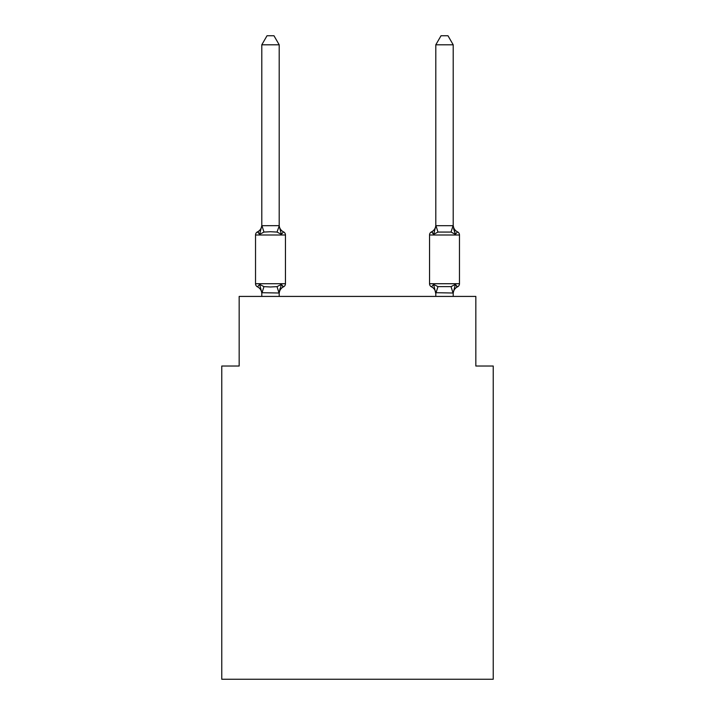 <?xml version="1.0" encoding="UTF-8"?>
<svg xmlns="http://www.w3.org/2000/svg" width="715" height="715" viewBox="0 0 715 715"><rect width="100%" height="100%" fill="white"/><g stroke="black" fill="none" stroke-linecap="round" stroke-linejoin="round"><path stroke-width="1.07" d="M493.234 679.25L493.234 366.026L475.832 366.026L475.832 296.421L239.168 296.421L239.168 366.026L221.766 366.026L221.766 679.25L493.234 679.25M279.199 44.795L261.797 44.795L267.017 35.75L273.97 35.75L279.199 44.795L279.199 226.012L281.37 234.314L283.498 231.866A3.477 3.477 0 0 1 285.455 234.994A3.477 3.477 0 0 0 283.498 231.866L281.37 234.314L283.498 231.866A3.477 3.477 0 0 1 285.455 234.994A3.477 3.477 0 0 0 283.498 231.866L281.37 234.314L283.498 231.866A3.477 3.477 0 0 1 285.455 234.994A3.477 3.477 0 0 0 283.498 231.866L281.37 234.314L283.498 231.866A3.477 3.477 0 0 1 285.455 234.994A3.477 3.477 0 0 0 283.498 231.866L281.37 234.314L283.498 231.866A3.477 3.477 0 0 1 285.455 234.994A3.477 3.477 0 0 0 283.498 231.866L281.37 234.314L283.498 231.866A3.477 3.477 0 0 1 285.455 234.994A3.477 3.477 0 0 0 283.498 231.866L281.37 234.314L283.498 231.866A3.477 3.477 0 0 1 285.455 234.994A3.477 3.477 0 0 0 283.498 231.866L281.37 234.314L283.498 231.866A3.477 3.477 0 0 1 285.455 234.994A3.477 3.477 0 0 0 283.498 231.866L281.37 234.314L283.498 231.866A3.477 3.477 0 0 1 285.455 234.994A3.477 3.477 0 0 0 283.498 231.866L281.37 234.314L283.498 231.866A3.477 3.477 0 0 1 285.455 234.994A3.477 3.477 0 0 0 283.498 231.866L281.37 234.314L283.498 231.866A3.477 3.477 0 0 1 285.455 234.994A3.477 3.477 0 0 0 283.498 231.866L281.37 234.314L283.498 231.866A3.477 3.477 0 0 1 285.455 234.994A3.477 3.477 0 0 0 283.498 231.866L281.37 234.314L283.498 231.866A3.477 3.477 0 0 1 285.455 234.994A3.477 3.477 0 0 0 283.498 231.866L281.37 234.314L283.498 231.866A3.477 3.477 0 0 1 285.455 234.994A3.477 3.477 0 0 0 283.498 231.866L281.37 234.314L283.498 231.866A3.477 3.477 0 0 1 285.455 234.994A3.477 3.477 0 0 0 283.498 231.866L281.37 234.314L283.498 231.866A3.477 3.477 0 0 1 285.455 234.994A3.477 3.477 0 0 0 283.498 231.866L281.37 234.314L283.498 231.866A3.477 3.477 0 0 1 285.455 234.994A3.477 3.477 0 0 0 283.498 231.866L281.37 234.314L283.498 231.866A3.477 3.477 0 0 1 285.455 234.994A3.477 3.477 0 0 0 283.498 231.866L281.37 234.314L283.498 231.866A3.477 3.477 0 0 1 285.455 234.994A3.477 3.477 0 0 0 283.498 231.866L281.37 234.314L283.498 231.866A3.477 3.477 0 0 1 285.455 234.994A3.477 3.477 0 0 0 283.498 231.866L281.37 234.314L283.498 231.866A3.477 3.477 0 0 1 285.455 234.994A3.477 3.477 0 0 0 283.498 231.866L281.37 234.314L283.498 231.866A3.477 3.477 0 0 1 285.455 234.994A3.477 3.477 0 0 0 283.498 231.866L281.37 234.314L283.498 231.866A3.477 3.477 0 0 1 285.455 234.994A3.477 3.477 0 0 0 283.498 231.866L281.37 234.314L283.498 231.866A3.477 3.477 0 0 1 285.455 234.994A3.477 3.477 0 0 0 283.498 231.866L281.37 234.314L283.498 231.866A3.477 3.477 0 0 1 285.455 234.994A3.477 3.477 0 0 0 283.498 231.866A3.477 3.477 0 0 1 285.455 234.994L285.455 283.721A3.477 3.477 0 0 1 283.498 286.849L281.37 284.4L283.498 286.849L281.37 284.4L283.498 286.849L281.37 284.4L283.498 286.849L281.37 284.4L283.498 286.849L281.37 284.4L283.498 286.849L281.37 284.4L283.498 286.849L281.37 284.4L283.498 286.849L281.37 284.4L283.498 286.849L281.37 284.4L283.498 286.849L281.37 284.4L283.498 286.849L281.37 284.4L283.498 286.849L281.37 284.4L283.498 286.849L281.37 284.4L283.498 286.849L281.37 284.4L283.498 286.849L281.37 284.4L283.498 286.849L281.37 284.4L279.199 293.016L261.797 292.703L261.797 293.731A7.659 7.659 0 0 0 257.489 286.849A3.477 3.477 0 0 1 255.532 283.721A3.477 3.477 0 0 0 257.489 286.849L259.617 284.4L257.489 286.849A3.477 3.477 0 0 1 255.532 283.721A3.477 3.477 0 0 0 257.489 286.849L259.617 284.4L257.489 286.849A3.477 3.477 0 0 1 255.532 283.721A3.477 3.477 0 0 0 257.489 286.849L259.617 284.4L257.489 286.849A3.477 3.477 0 0 1 255.532 283.721A3.477 3.477 0 0 0 257.489 286.849A3.477 3.477 0 0 1 255.532 283.721A3.477 3.477 0 0 0 257.489 286.849L259.617 284.4L257.489 286.849A3.477 3.477 0 0 1 255.532 283.721A3.477 3.477 0 0 0 257.489 286.849L259.617 284.4L257.489 286.849A3.477 3.477 0 0 1 255.532 283.721A3.477 3.477 0 0 0 257.489 286.849A3.477 3.477 0 0 1 255.532 283.721A3.477 3.477 0 0 0 257.489 286.849A3.477 3.477 0 0 1 255.532 283.721A3.477 3.477 0 0 0 257.489 286.849L259.617 284.4L257.489 286.849A3.477 3.477 0 0 1 255.532 283.721A3.477 3.477 0 0 0 257.489 286.849A3.477 3.477 0 0 1 255.532 283.721A3.477 3.477 0 0 0 257.489 286.849A3.477 3.477 0 0 1 255.532 283.721A3.477 3.477 0 0 0 257.489 286.849L259.617 284.4L257.489 286.849A3.477 3.477 0 0 1 255.532 283.721A3.477 3.477 0 0 0 257.489 286.849L259.617 284.4L257.489 286.849A3.477 3.477 0 0 1 255.532 283.721A3.477 3.477 0 0 0 257.489 286.849A3.477 3.477 0 0 1 255.532 283.721A3.477 3.477 0 0 0 257.489 286.849A3.477 3.477 0 0 1 255.532 283.721A3.477 3.477 0 0 0 257.489 286.849L259.617 284.4L257.489 286.849A3.477 3.477 0 0 1 255.532 283.721A3.477 3.477 0 0 0 257.489 286.849A3.477 3.477 0 0 1 255.532 283.721A3.477 3.477 0 0 0 257.489 286.849A3.477 3.477 0 0 1 255.532 283.721A3.477 3.477 0 0 0 257.489 286.849L259.617 284.4L257.489 286.849A3.477 3.477 0 0 1 255.532 283.721A3.477 3.477 0 0 0 257.489 286.849L259.617 284.4L257.489 286.849A3.477 3.477 0 0 1 255.532 283.721A3.477 3.477 0 0 0 257.489 286.849A3.477 3.477 0 0 1 255.532 283.721A3.477 3.477 0 0 0 257.489 286.849L259.617 284.4L257.489 286.849A3.477 3.477 0 0 1 255.532 283.721A3.477 3.477 0 0 0 257.489 286.849L259.617 284.4L257.489 286.849A3.477 3.477 0 0 1 255.532 283.721A3.477 3.477 0 0 0 257.489 286.849A3.477 3.477 0 0 1 255.532 283.721A3.477 3.477 0 0 0 257.489 286.849A3.477 3.477 0 0 1 255.532 283.721A3.477 3.477 0 0 0 257.489 286.849L259.617 284.4L257.489 286.849A3.477 3.477 0 0 1 255.532 283.721A3.477 3.477 0 0 0 257.489 286.849A3.477 3.477 0 0 1 255.532 283.721A3.477 3.477 0 0 0 257.489 286.849A3.477 3.477 0 0 1 255.532 283.721A3.477 3.477 0 0 0 257.489 286.849L259.617 284.4L257.489 286.849A3.477 3.477 0 0 1 255.532 283.721A3.477 3.477 0 0 0 257.489 286.849L259.617 284.4L257.489 286.849A3.477 3.477 0 0 1 255.532 283.721A3.477 3.477 0 0 0 257.489 286.849A3.477 3.477 0 0 1 255.532 283.721A3.477 3.477 0 0 0 257.489 286.849L259.617 284.4L257.489 286.849L259.617 284.4L257.489 286.849L259.617 284.4L257.489 286.849L259.617 284.4L257.489 286.849L259.617 284.4L257.489 286.849L259.617 284.4L257.489 286.849L259.617 284.4L257.489 286.849L259.617 284.4L257.489 286.849L259.617 284.4L263.969 286.635L270.493 286.983L277.018 286.635L281.37 284.4L283.498 286.849A3.477 3.477 0 0 0 285.455 283.721A3.477 3.477 0 0 1 283.498 286.849L282.514 286.366L283.498 286.849A3.477 3.477 0 0 0 285.455 283.721A3.477 3.477 0 0 1 283.498 286.849A3.477 3.477 0 0 0 285.455 283.721A3.477 3.477 0 0 1 283.498 286.849L282.514 286.366L283.498 286.849A3.477 3.477 0 0 0 285.455 283.721A3.477 3.477 0 0 1 283.498 286.849A3.477 3.477 0 0 0 285.455 283.721A3.477 3.477 0 0 1 283.498 286.849L282.514 286.366L283.498 286.849A3.477 3.477 0 0 0 285.455 283.721A3.477 3.477 0 0 1 283.498 286.849A3.477 3.477 0 0 0 285.455 283.721A3.477 3.477 0 0 1 283.498 286.849L282.514 286.366L283.498 286.849A3.477 3.477 0 0 0 285.455 283.721A3.477 3.477 0 0 1 283.498 286.849A3.477 3.477 0 0 0 285.455 283.721A3.477 3.477 0 0 1 283.498 286.849L282.514 286.366L283.498 286.849A3.477 3.477 0 0 0 285.455 283.721A3.477 3.477 0 0 1 283.498 286.849A3.477 3.477 0 0 0 285.455 283.721A3.477 3.477 0 0 1 283.498 286.849L282.514 286.366L283.498 286.849A3.477 3.477 0 0 0 285.455 283.721A3.477 3.477 0 0 1 283.498 286.849A3.477 3.477 0 0 0 285.455 283.721A3.477 3.477 0 0 1 283.498 286.849L282.514 286.366L283.498 286.849A3.477 3.477 0 0 0 285.455 283.721A3.477 3.477 0 0 1 283.498 286.849A3.477 3.477 0 0 0 285.455 283.721A3.477 3.477 0 0 1 283.498 286.849L282.514 286.366L283.498 286.849A3.477 3.477 0 0 0 285.455 283.721A3.477 3.477 0 0 1 283.498 286.849A3.477 3.477 0 0 0 285.455 283.721A3.477 3.477 0 0 1 283.498 286.849L282.514 286.366L283.498 286.849A3.477 3.477 0 0 0 285.455 283.721A3.477 3.477 0 0 1 283.498 286.849A3.477 3.477 0 0 0 285.455 283.721A3.477 3.477 0 0 1 283.498 286.849L282.514 286.366L283.498 286.849A3.477 3.477 0 0 0 285.455 283.721A3.477 3.477 0 0 1 283.498 286.849A3.477 3.477 0 0 0 285.455 283.721A3.477 3.477 0 0 1 283.498 286.849L282.514 286.366L283.498 286.849A3.477 3.477 0 0 0 285.455 283.721A3.477 3.477 0 0 1 283.498 286.849A3.477 3.477 0 0 0 285.455 283.721A3.477 3.477 0 0 1 283.498 286.849L282.514 286.366L283.498 286.849A3.477 3.477 0 0 0 285.455 283.721A3.477 3.477 0 0 1 283.498 286.849A3.477 3.477 0 0 0 285.455 283.721A3.477 3.477 0 0 1 283.498 286.849L282.514 286.366L283.498 286.849A3.477 3.477 0 0 0 285.455 283.721A3.477 3.477 0 0 1 283.498 286.849A3.477 3.477 0 0 0 285.455 283.721A3.477 3.477 0 0 1 283.498 286.849L282.514 286.366L283.498 286.849A3.477 3.477 0 0 0 285.455 283.721A3.477 3.477 0 0 1 283.498 286.849A3.477 3.477 0 0 0 285.455 283.721A3.477 3.477 0 0 1 283.498 286.849L282.514 286.366L283.498 286.849A3.477 3.477 0 0 0 285.455 283.721A3.477 3.477 0 0 1 283.498 286.849A3.477 3.477 0 0 0 285.455 283.721A3.477 3.477 0 0 1 283.498 286.849L282.514 286.366M258.481 232.339L257.489 231.866A3.477 3.477 0 0 0 255.532 234.994A3.477 3.477 0 0 1 257.489 231.866L258.481 232.339L257.489 231.866A3.477 3.477 0 0 0 255.532 234.994A3.477 3.477 0 0 1 257.489 231.866L258.481 232.339L257.489 231.866A3.477 3.477 0 0 0 255.532 234.994A3.477 3.477 0 0 1 257.489 231.866L258.481 232.339L257.489 231.866A3.477 3.477 0 0 0 255.532 234.994A3.477 3.477 0 0 1 257.489 231.866L258.481 232.339L257.489 231.866A3.477 3.477 0 0 0 255.532 234.994A3.477 3.477 0 0 1 257.489 231.866L258.481 232.339L257.489 231.866A3.477 3.477 0 0 0 255.532 234.994A3.477 3.477 0 0 1 257.489 231.866L258.481 232.339L257.489 231.866A3.477 3.477 0 0 0 255.532 234.994A3.477 3.477 0 0 1 257.489 231.866L258.481 232.339L257.489 231.866A3.477 3.477 0 0 0 255.532 234.994A3.477 3.477 0 0 1 257.489 231.866L258.481 232.339L257.489 231.866A3.477 3.477 0 0 0 255.532 234.994A3.477 3.477 0 0 1 257.489 231.866L258.481 232.339L257.489 231.866A3.477 3.477 0 0 0 255.532 234.994A3.477 3.477 0 0 1 257.489 231.866L258.481 232.339L257.489 231.866A3.477 3.477 0 0 0 255.532 234.994A3.477 3.477 0 0 1 257.489 231.866L258.481 232.339L257.489 231.866A3.477 3.477 0 0 0 255.532 234.994A3.477 3.477 0 0 1 257.489 231.866L258.481 232.339L257.489 231.866A3.477 3.477 0 0 0 255.532 234.994A3.477 3.477 0 0 1 257.489 231.866L258.481 232.339L257.489 231.866A3.477 3.477 0 0 0 255.532 234.994A3.477 3.477 0 0 1 257.489 231.866L259.617 234.314L257.489 231.866A3.477 3.477 0 0 0 255.532 234.994L285.455 234.994A3.477 3.477 0 0 0 283.498 231.866L281.37 234.314L283.498 231.866A3.477 3.477 0 0 1 285.455 234.994A3.477 3.477 0 0 0 283.498 231.866A3.477 3.477 0 0 1 285.455 234.994A3.477 3.477 0 0 0 283.498 231.866L281.37 234.314L283.498 231.866A3.477 3.477 0 0 1 285.455 234.994A3.477 3.477 0 0 0 283.498 231.866A3.477 3.477 0 0 1 285.455 234.994A3.477 3.477 0 0 0 283.498 231.866L281.37 234.314L283.498 231.866A3.477 3.477 0 0 1 285.455 234.994A3.477 3.477 0 0 0 283.498 231.866A3.477 3.477 0 0 1 285.455 234.994A3.477 3.477 0 0 0 283.498 231.866L281.37 234.314L277.018 232.071L270.493 231.723L263.969 232.071L259.617 234.314L257.489 231.866A3.477 3.477 0 0 0 255.532 234.994A3.477 3.477 0 0 1 257.489 231.866L258.481 232.339L257.489 231.866A3.477 3.477 0 0 0 255.532 234.994L255.532 283.721L285.455 283.721A3.477 3.477 0 0 1 283.498 286.849A7.659 7.659 0 0 0 279.199 293.731M279.199 226.012L277.018 232.071M279.199 292.703L280.012 288.61L279.199 292.703M435.801 225.699L453.203 225.699L453.203 44.795L435.801 44.795L435.801 226.012L433.63 234.314L431.503 231.866A3.477 3.477 0 0 0 429.545 234.994A3.477 3.477 0 0 1 431.503 231.866L433.63 234.314L434.443 231.562L433.63 234.314L434.443 231.562L433.63 234.314L434.443 231.562L433.63 234.314L434.443 231.562L433.63 234.314L434.443 231.562L433.63 234.314L434.443 231.562L433.63 234.314L434.443 231.562L433.63 234.314L434.443 231.562L433.63 234.314L434.443 231.562L433.63 234.314L434.443 231.562L433.63 234.314L434.443 231.562L433.63 234.314L434.443 231.562L433.63 234.314L434.443 231.562L433.63 234.314L434.443 231.562L433.63 234.314L434.443 231.562L433.63 234.314L434.443 231.562L433.63 234.314L437.982 232.071L451.031 232.071L455.384 234.314L453.569 228.63L455.384 234.314L457.511 231.866L455.384 234.314L453.569 228.63L455.384 234.314L457.511 231.866L455.384 234.314L453.569 228.63L455.384 234.314L457.511 231.866L455.384 234.314L453.569 228.63L455.384 234.314L457.511 231.866L455.384 234.314L453.569 228.63L455.384 234.314L457.511 231.866L455.384 234.314L453.569 228.63L455.384 234.314L457.511 231.866L455.384 234.314L453.569 228.63L455.384 234.314L457.511 231.866L455.384 234.314L453.569 228.63L455.384 234.314L457.511 231.866L455.384 234.314L453.569 228.63L455.384 234.314L457.511 231.866L455.384 234.314L453.569 228.63L455.384 234.314L457.511 231.866L455.384 234.314L453.569 228.63L455.384 234.314L457.511 231.866L455.384 234.314L453.569 228.63L455.384 234.314L457.511 231.866L455.384 234.314L453.569 228.63L455.384 234.314L457.511 231.866L455.384 234.314L453.569 228.63L455.384 234.314L453.569 228.63L455.384 234.314L453.569 228.63L455.384 234.314L457.511 231.866A3.477 3.477 0 0 1 459.468 234.994L459.468 283.721A3.477 3.477 0 0 1 457.511 286.849L455.384 284.4L457.511 286.849L456.519 286.366M453.203 296.421L453.203 293.016L435.801 292.703L435.801 293.731L433.63 284.4L431.503 286.849A3.477 3.477 0 0 1 429.545 283.721A3.477 3.477 0 0 0 431.503 286.849L433.63 284.4L431.503 286.849A7.659 7.659 0 0 1 435.801 293.731A7.659 7.659 0 0 0 431.503 286.849A3.477 3.477 0 0 1 429.545 283.721A3.477 3.477 0 0 0 431.503 286.849A3.477 3.477 0 0 1 429.545 283.721A3.477 3.477 0 0 0 431.503 286.849A7.659 7.659 0 0 1 435.801 293.731A7.659 7.659 0 0 0 431.503 286.849A3.477 3.477 0 0 1 429.545 283.721A3.477 3.477 0 0 0 431.503 286.849A3.477 3.477 0 0 1 429.545 283.721A3.477 3.477 0 0 0 431.503 286.849A7.659 7.659 0 0 1 435.801 293.731A7.659 7.659 0 0 0 431.503 286.849A3.477 3.477 0 0 1 429.545 283.721A3.477 3.477 0 0 0 431.503 286.849A3.477 3.477 0 0 1 429.545 283.721A3.477 3.477 0 0 0 431.503 286.849A7.659 7.659 0 0 1 435.801 293.731A7.659 7.659 0 0 0 431.503 286.849A3.477 3.477 0 0 1 429.545 283.721A3.477 3.477 0 0 0 431.503 286.849A3.477 3.477 0 0 1 429.545 283.721A3.477 3.477 0 0 0 431.503 286.849A7.659 7.659 0 0 1 435.801 293.731A7.659 7.659 0 0 0 431.503 286.849A3.477 3.477 0 0 1 429.545 283.721A3.477 3.477 0 0 0 431.503 286.849A3.477 3.477 0 0 1 429.545 283.721A3.477 3.477 0 0 0 431.503 286.849A7.659 7.659 0 0 1 435.801 293.731A7.659 7.659 0 0 0 431.503 286.849A3.477 3.477 0 0 1 429.545 283.721A3.477 3.477 0 0 0 431.503 286.849A3.477 3.477 0 0 1 429.545 283.721A3.477 3.477 0 0 0 431.503 286.849A7.659 7.659 0 0 1 435.801 293.731A7.659 7.659 0 0 0 431.503 286.849A3.477 3.477 0 0 1 429.545 283.721A3.477 3.477 0 0 0 431.503 286.849A3.477 3.477 0 0 1 429.545 283.721A3.477 3.477 0 0 0 431.503 286.849A7.659 7.659 0 0 1 435.801 293.731A7.659 7.659 0 0 0 431.503 286.849A3.477 3.477 0 0 1 429.545 283.721A3.477 3.477 0 0 0 431.503 286.849A3.477 3.477 0 0 1 429.545 283.721A3.477 3.477 0 0 0 431.503 286.849A7.659 7.659 0 0 1 435.801 293.731A7.659 7.659 0 0 0 431.503 286.849A3.477 3.477 0 0 1 429.545 283.721A3.477 3.477 0 0 0 431.503 286.849A3.477 3.477 0 0 1 429.545 283.721A3.477 3.477 0 0 0 431.503 286.849A7.659 7.659 0 0 1 435.801 293.731A7.659 7.659 0 0 0 431.503 286.849A3.477 3.477 0 0 1 429.545 283.721A3.477 3.477 0 0 0 431.503 286.849A3.477 3.477 0 0 1 429.545 283.721A3.477 3.477 0 0 0 431.503 286.849A7.659 7.659 0 0 1 435.801 293.731A7.659 7.659 0 0 0 431.503 286.849A3.477 3.477 0 0 1 429.545 283.721A3.477 3.477 0 0 0 431.503 286.849A3.477 3.477 0 0 1 429.545 283.721A3.477 3.477 0 0 0 431.503 286.849A7.659 7.659 0 0 1 435.801 293.731A7.659 7.659 0 0 0 431.503 286.849A3.477 3.477 0 0 1 429.545 283.721A3.477 3.477 0 0 0 431.503 286.849A3.477 3.477 0 0 1 429.545 283.721A3.477 3.477 0 0 0 431.503 286.849A7.659 7.659 0 0 1 435.801 293.731A7.659 7.659 0 0 0 431.503 286.849A3.477 3.477 0 0 1 429.545 283.721A3.477 3.477 0 0 0 431.503 286.849L433.63 284.4L431.503 286.849A3.477 3.477 0 0 1 429.545 283.721A3.477 3.477 0 0 0 431.503 286.849L433.63 284.4L431.503 286.849A7.659 7.659 0 0 1 435.801 293.731A7.659 7.659 0 0 0 431.503 286.849A3.477 3.477 0 0 1 429.545 283.721A3.477 3.477 0 0 0 431.503 286.849L433.63 284.4L431.503 286.849A3.477 3.477 0 0 1 429.545 283.721A3.477 3.477 0 0 0 431.503 286.849L433.63 284.4L431.503 286.849A7.659 7.659 0 0 1 435.801 293.731A7.659 7.659 0 0 0 431.503 286.849A3.477 3.477 0 0 1 429.545 283.721A3.477 3.477 0 0 0 431.503 286.849L433.63 284.4L431.503 286.849A3.477 3.477 0 0 1 429.545 283.721A3.477 3.477 0 0 0 431.503 286.849L433.63 284.4L431.503 286.849A7.659 7.659 0 0 1 435.801 293.731A7.659 7.659 0 0 0 431.503 286.849A3.477 3.477 0 0 1 429.545 283.721A3.477 3.477 0 0 0 431.503 286.849L433.63 284.4L431.503 286.849L433.63 284.4L431.503 286.849L433.63 284.4L431.503 286.849L433.63 284.4L431.503 286.849L433.63 284.4L431.503 286.849L433.63 284.4L431.503 286.849L433.63 284.4L431.503 286.849L433.63 284.4L431.503 286.849L433.63 284.4L431.503 286.849L433.63 284.4L431.503 286.849L433.63 284.4L431.503 286.849L433.63 284.4L431.503 286.849L433.63 284.4L437.982 286.635L451.031 286.635L455.384 284.4L457.511 286.849A3.477 3.477 0 0 0 459.468 283.721A3.477 3.477 0 0 1 457.511 286.849L455.384 284.4L457.511 286.849A3.477 3.477 0 0 0 459.468 283.721A3.477 3.477 0 0 1 457.511 286.849L455.384 284.4L457.511 286.849A3.477 3.477 0 0 0 459.468 283.721A3.477 3.477 0 0 1 457.511 286.849L455.384 284.4L457.511 286.849A3.477 3.477 0 0 0 459.468 283.721A3.477 3.477 0 0 1 457.511 286.849L455.384 284.4L457.511 286.849A3.477 3.477 0 0 0 459.468 283.721A3.477 3.477 0 0 1 457.511 286.849L455.384 284.4L457.511 286.849A3.477 3.477 0 0 0 459.468 283.721A3.477 3.477 0 0 1 457.511 286.849L455.384 284.4L457.511 286.849A3.477 3.477 0 0 0 459.468 283.721A3.477 3.477 0 0 1 457.511 286.849L455.384 284.4L457.511 286.849A3.477 3.477 0 0 0 459.468 283.721A3.477 3.477 0 0 1 457.511 286.849L455.384 284.4L457.511 286.849A3.477 3.477 0 0 0 459.468 283.721A3.477 3.477 0 0 1 457.511 286.849L455.384 284.4L457.511 286.849A3.477 3.477 0 0 0 459.468 283.721A3.477 3.477 0 0 1 457.511 286.849L455.384 284.4L457.511 286.849A3.477 3.477 0 0 0 459.468 283.721A3.477 3.477 0 0 1 457.511 286.849L455.384 284.4L457.511 286.849A3.477 3.477 0 0 0 459.468 283.721A3.477 3.477 0 0 1 457.511 286.849L455.384 284.4L457.511 286.849A3.477 3.477 0 0 0 459.468 283.721A3.477 3.477 0 0 1 457.511 286.849L455.384 284.4L457.511 286.849A3.477 3.477 0 0 0 459.468 283.721A3.477 3.477 0 0 1 457.511 286.849L455.384 284.4L457.511 286.849A3.477 3.477 0 0 0 459.468 283.721A3.477 3.477 0 0 1 457.511 286.849L455.384 284.4L457.511 286.849A3.477 3.477 0 0 0 459.468 283.721L429.545 283.721L429.545 234.994A3.477 3.477 0 0 1 431.503 231.866L432.486 232.339L431.503 231.866A3.477 3.477 0 0 0 429.545 234.994A3.477 3.477 0 0 1 431.503 231.866A3.477 3.477 0 0 0 429.545 234.994A3.477 3.477 0 0 1 431.503 231.866L432.486 232.339L431.503 231.866A3.477 3.477 0 0 0 429.545 234.994A3.477 3.477 0 0 1 431.503 231.866A3.477 3.477 0 0 0 429.545 234.994A3.477 3.477 0 0 1 431.503 231.866L432.486 232.339L431.503 231.866A3.477 3.477 0 0 0 429.545 234.994A3.477 3.477 0 0 1 431.503 231.866A3.477 3.477 0 0 0 429.545 234.994A3.477 3.477 0 0 1 431.503 231.866L432.486 232.339L431.503 231.866A3.477 3.477 0 0 0 429.545 234.994A3.477 3.477 0 0 1 431.503 231.866A3.477 3.477 0 0 0 429.545 234.994A3.477 3.477 0 0 1 431.503 231.866L432.486 232.339L431.503 231.866A3.477 3.477 0 0 0 429.545 234.994A3.477 3.477 0 0 1 431.503 231.866A3.477 3.477 0 0 0 429.545 234.994A3.477 3.477 0 0 1 431.503 231.866L432.486 232.339L431.503 231.866A3.477 3.477 0 0 0 429.545 234.994A3.477 3.477 0 0 1 431.503 231.866A3.477 3.477 0 0 0 429.545 234.994A3.477 3.477 0 0 1 431.503 231.866L432.486 232.339L431.503 231.866A3.477 3.477 0 0 0 429.545 234.994A3.477 3.477 0 0 1 431.503 231.866A3.477 3.477 0 0 0 429.545 234.994A3.477 3.477 0 0 1 431.503 231.866L432.486 232.339L431.503 231.866A3.477 3.477 0 0 0 429.545 234.994A3.477 3.477 0 0 1 431.503 231.866A3.477 3.477 0 0 0 429.545 234.994A3.477 3.477 0 0 1 431.503 231.866L432.486 232.339L431.503 231.866A3.477 3.477 0 0 0 429.545 234.994A3.477 3.477 0 0 1 431.503 231.866A3.477 3.477 0 0 0 429.545 234.994A3.477 3.477 0 0 1 431.503 231.866L432.486 232.339L431.503 231.866A3.477 3.477 0 0 0 429.545 234.994A3.477 3.477 0 0 1 431.503 231.866A3.477 3.477 0 0 0 429.545 234.994A3.477 3.477 0 0 1 431.503 231.866L432.486 232.339L431.503 231.866A3.477 3.477 0 0 0 429.545 234.994A3.477 3.477 0 0 1 431.503 231.866A3.477 3.477 0 0 0 429.545 234.994A3.477 3.477 0 0 1 431.503 231.866L432.486 232.339L431.503 231.866A3.477 3.477 0 0 0 429.545 234.994A3.477 3.477 0 0 1 431.503 231.866A3.477 3.477 0 0 0 429.545 234.994A3.477 3.477 0 0 1 431.503 231.866L432.486 232.339L431.503 231.866A3.477 3.477 0 0 0 429.545 234.994A3.477 3.477 0 0 1 431.503 231.866A3.477 3.477 0 0 0 429.545 234.994A3.477 3.477 0 0 1 431.503 231.866L432.486 232.339L431.503 231.866A3.477 3.477 0 0 0 429.545 234.994A3.477 3.477 0 0 1 431.503 231.866A3.477 3.477 0 0 0 429.545 234.994A3.477 3.477 0 0 1 431.503 231.866L432.486 232.339L431.503 231.866A3.477 3.477 0 0 0 429.545 234.994A3.477 3.477 0 0 1 431.503 231.866A3.477 3.477 0 0 0 429.545 234.994A3.477 3.477 0 0 1 431.503 231.866L432.486 232.339M453.203 293.731L453.203 293.731A7.659 7.659 0 0 1 457.511 286.849M453.203 224.984L453.203 224.984A7.659 7.659 0 0 0 457.511 231.866A3.477 3.477 0 0 1 459.468 234.994L429.545 234.994A3.477 3.477 0 0 1 431.503 231.866L433.63 234.314M435.801 296.421L435.801 292.703M457.511 231.866A3.477 3.477 0 0 1 459.468 234.994A3.477 3.477 0 0 0 457.511 231.866A3.477 3.477 0 0 1 459.468 234.994A3.477 3.477 0 0 0 457.511 231.866A3.477 3.477 0 0 1 459.468 234.994A3.477 3.477 0 0 0 457.511 231.866A3.477 3.477 0 0 1 459.468 234.994A3.477 3.477 0 0 0 457.511 231.866A3.477 3.477 0 0 1 459.468 234.994A3.477 3.477 0 0 0 457.511 231.866A3.477 3.477 0 0 1 459.468 234.994A3.477 3.477 0 0 0 457.511 231.866A3.477 3.477 0 0 1 459.468 234.994A3.477 3.477 0 0 0 457.511 231.866A3.477 3.477 0 0 1 459.468 234.994A3.477 3.477 0 0 0 457.511 231.866A3.477 3.477 0 0 1 459.468 234.994A3.477 3.477 0 0 0 457.511 231.866A3.477 3.477 0 0 1 459.468 234.994A3.477 3.477 0 0 0 457.511 231.866A3.477 3.477 0 0 1 459.468 234.994A3.477 3.477 0 0 0 457.511 231.866A3.477 3.477 0 0 1 459.468 234.994A3.477 3.477 0 0 0 457.511 231.866A3.477 3.477 0 0 1 459.468 234.994A3.477 3.477 0 0 0 457.511 231.866A3.477 3.477 0 0 1 459.468 234.994A3.477 3.477 0 0 0 457.511 231.866A3.477 3.477 0 0 1 459.468 234.994A3.477 3.477 0 0 0 457.511 231.866M261.797 44.795L261.797 225.699L279.056 225.654M259.617 234.314L261.797 225.699M279.199 296.421L279.199 293.016M261.797 296.421L261.797 293.016M261.797 224.984A7.659 7.659 0 0 1 257.489 231.866A3.477 3.477 0 0 0 255.532 234.994M281.37 284.4L283.498 286.849M259.617 284.4L261.797 292.703M279.199 224.984A7.659 7.659 0 0 0 283.498 231.866M453.203 225.699L455.384 234.314M455.384 284.4L453.203 293.016M435.801 224.984A7.659 7.659 0 0 1 431.503 231.866M435.801 44.795L441.03 35.75L447.983 35.75L453.203 44.795M263.969 286.635L261.931 293.061M277.018 286.635L279.056 293.061M261.931 225.654L263.969 232.071M453.069 293.061L451.031 286.635M435.944 293.061L437.982 286.635M451.031 232.071L453.069 225.654M437.982 232.071L435.944 225.654"/></g></svg>
